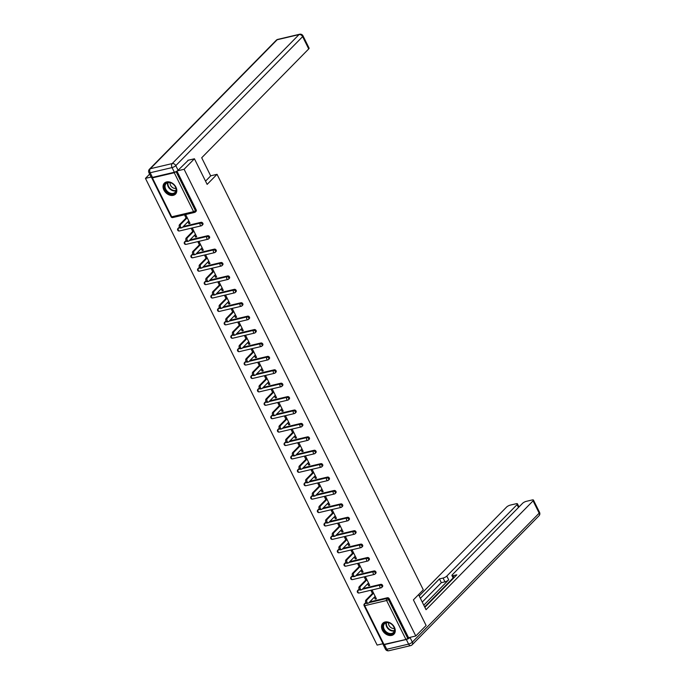 <?xml version="1.0" encoding="UTF-8"?>
<svg xmlns="http://www.w3.org/2000/svg" width="685" height="685" viewBox="0 0 685 685"><rect width="100%" height="100%" fill="white"/><g stroke="black" fill="none" stroke-linecap="round" stroke-linejoin="round"><path stroke-width="1.03" d="M163.903 190.053A7.809 5.78 -135.5 0 0 175.497 194.103A7.809 5.78 -135.5 0 0 175.959 187.21A7.809 5.78 -135.5 0 0 164.366 183.16A7.809 5.78 -135.5 0 0 163.903 190.053M382.358 630.131A7.809 5.78 -135.5 0 0 393.952 634.182A7.809 5.78 -135.5 0 0 394.414 627.289A7.809 5.78 -135.5 0 0 382.821 623.239A7.809 5.78 -135.5 0 0 382.358 630.131M149.638 174.118L145.451 178.374L377.135 645.09L383.009 643.712M187.861 160.316L194.429 158.774L207.144 184.385L217.042 174.315L210.663 175.822M217.042 174.315L423.296 589.811L413.397 599.88L426.113 625.491L415.786 635.997L408.56 637.701L389.226 598.758L388.472 599.529L407.806 638.463L408.56 637.701M407.806 638.463L405.94 639.456L383.429 644.551L364.095 605.617L364.737 605.668L384.062 644.602M194.429 158.774L184.102 169.272L415.786 635.997M145.451 178.374L151.094 177.047M151.882 177.483L152.378 177.886L174.255 172.731L176.439 171.413M177.346 170.865L184.102 169.272M372.434 593.45L371.201 590.958L372.357 590.684L376.408 598.853L375.252 599.127L376.116 598.245M374.31 597.234L375.252 599.127M176.953 171.122L196.201 209.91A1.498 1.113 44.5 0 1 196.115 211.237L195.362 212.007A1.498 1.113 44.5 0 1 194.925 212.239A1.498 0.916 76.8 0 1 194.634 212.41A1.498 1.498 0 0 0 195.362 212.007A1.498 1.113 44.5 0 0 195.448 210.68L196.201 209.91M365.559 602.894L364.805 603.665A1.498 1.113 44.5 0 0 364.369 603.896L365.122 603.134A1.498 1.113 44.5 0 1 365.559 602.894L365.953 602.8M369.712 601.918L387.427 597.748A1.498 1.113 44.5 0 1 389.226 598.758M179.187 227.454L178.434 228.225A1.498 1.113 44.5 0 0 177.997 228.456L178.759 227.694A1.498 1.113 44.5 0 1 179.187 227.454L179.581 227.36M183.34 226.478L201.056 222.308A1.498 1.113 44.5 0 1 202.769 224.646L202.015 225.416A1.498 1.113 44.5 0 1 201.587 225.648A1.498 0.916 76.8 0 1 201.287 225.819A1.498 1.498 0 0 0 202.015 225.416A1.498 1.113 44.5 0 0 202.109 224.089A1.498 1.113 -135.5 0 0 200.303 223.07L201.056 222.308M185.84 240.863L185.087 241.634A1.498 1.113 44.5 0 0 184.659 241.865L185.412 241.103A1.498 1.113 44.5 0 1 185.84 240.863L186.243 240.769M189.993 239.887L207.718 235.717A1.498 1.113 44.5 0 1 209.43 238.055L208.668 238.825A1.498 1.113 44.5 0 1 208.24 239.056A1.498 0.916 76.8 0 1 207.949 239.228A1.498 1.498 0 0 0 208.668 238.825A1.498 1.113 44.5 0 0 208.762 237.498A1.498 1.113 -135.5 0 0 206.964 236.479L207.718 235.717M192.502 254.272L191.74 255.043A1.498 1.113 44.5 0 0 191.312 255.274L192.065 254.512A1.498 1.113 44.5 0 1 192.502 254.272L192.896 254.178M196.646 253.296L214.371 249.126A1.498 1.113 44.5 0 1 216.083 251.463L215.33 252.234A1.498 1.113 44.5 0 1 214.902 252.465A1.498 0.916 76.8 0 1 214.602 252.637A1.498 1.498 0 0 0 215.33 252.234A1.498 1.113 44.5 0 0 215.415 250.907A1.498 1.113 -135.5 0 0 213.617 249.888L214.371 249.126M199.155 267.681L198.402 268.443A1.498 1.113 44.5 0 0 197.965 268.683L198.727 267.921A1.498 1.113 44.5 0 1 199.155 267.681L199.549 267.587M203.308 266.705L221.032 262.526A1.498 1.113 44.5 0 1 222.736 264.872L221.983 265.643A1.498 1.113 44.5 0 1 221.555 265.874A1.498 0.916 76.8 0 1 221.255 266.045A1.498 1.498 0 0 0 221.983 265.643A1.498 1.113 44.5 0 0 222.077 264.316A1.498 1.113 -135.5 0 0 220.27 263.297L221.032 262.526M205.808 281.09L205.055 281.852A1.498 1.113 44.5 0 0 204.627 282.092L205.38 281.321A1.498 1.113 44.5 0 1 205.808 281.09L206.211 280.996M209.961 280.114L227.685 275.935A1.498 1.113 44.5 0 1 229.398 278.281L228.644 279.052A1.498 1.113 44.5 0 1 228.208 279.283A1.498 0.916 76.8 0 1 227.917 279.454A1.498 1.498 0 0 0 228.644 279.052A1.498 1.113 44.5 0 0 228.73 277.725A1.498 1.113 -135.5 0 0 226.932 276.706L227.685 275.935M212.47 294.499L211.708 295.261A1.498 1.113 44.5 0 0 211.28 295.5L212.033 294.73A1.498 1.113 44.5 0 1 212.47 294.499L212.864 294.404M216.614 293.522L234.338 289.344A1.498 1.113 44.5 0 1 236.051 291.69L235.297 292.461A1.498 1.113 44.5 0 1 234.869 292.692A1.498 0.916 76.8 0 1 234.57 292.863A1.498 1.498 0 0 0 235.297 292.461A1.498 1.113 44.5 0 0 235.383 291.134A1.498 1.113 -135.5 0 0 233.585 290.115L234.338 289.344M219.123 307.908L218.369 308.67A1.498 1.113 44.5 0 0 217.941 308.909L218.695 308.139A1.498 1.113 44.5 0 1 219.123 307.908L219.517 307.813M223.276 306.931L241 302.753A1.498 1.113 44.5 0 1 242.704 305.099L241.951 305.861A1.498 1.113 44.5 0 1 241.522 306.101A1.498 0.916 76.8 0 1 241.223 306.272A1.498 1.498 0 0 0 241.951 305.861A1.498 1.113 44.5 0 0 242.045 304.542A1.498 1.113 -135.5 0 0 240.238 303.524L241 302.753M225.776 321.316L225.023 322.078A1.498 1.113 44.5 0 0 224.594 322.318L225.348 321.548A1.498 1.113 44.5 0 1 225.776 321.316L226.178 321.222M229.929 320.34L247.653 316.162A1.498 1.113 44.5 0 1 249.366 318.508L248.612 319.27A1.498 1.113 44.5 0 1 248.175 319.51A1.498 0.916 76.8 0 1 247.884 319.681A1.498 1.498 0 0 0 248.612 319.27A1.498 1.113 44.5 0 0 248.698 317.951A1.498 1.113 -135.5 0 0 246.9 316.932L247.653 316.162M232.438 334.725L231.684 335.487A1.498 1.113 44.5 0 0 231.247 335.727L232.001 334.956A1.498 1.113 44.5 0 1 232.438 334.725L232.832 334.631M236.59 333.749L254.306 329.571A1.498 1.113 44.5 0 1 256.019 331.917L255.265 332.679A1.498 1.113 44.5 0 1 254.837 332.919A1.498 0.916 76.8 0 1 254.537 333.09A1.498 1.498 0 0 0 255.265 332.679A1.498 1.113 44.5 0 0 255.351 331.36A1.498 1.113 -135.5 0 0 253.553 330.341L254.306 329.571M239.091 348.134L238.337 348.896A1.498 1.113 44.5 0 0 237.909 349.136L238.663 348.365A1.498 1.113 44.5 0 1 239.091 348.134L239.485 348.04M243.243 347.149L260.968 342.979A1.498 1.113 44.5 0 1 262.672 345.326L261.918 346.088A1.498 1.113 44.5 0 1 261.49 346.327A1.498 0.916 76.8 0 1 261.19 346.499A1.498 1.498 0 0 0 261.918 346.088A1.498 1.113 44.5 0 0 262.012 344.769A1.498 1.113 -135.5 0 0 260.214 343.75L260.968 342.979M245.744 361.543L244.99 362.305A1.498 1.113 44.5 0 0 244.562 362.545L245.316 361.774A1.498 1.113 44.5 0 1 245.744 361.543L246.146 361.449M249.897 360.558L267.621 356.388A1.498 1.113 44.5 0 1 269.333 358.734L268.58 359.497A1.498 1.113 44.5 0 1 268.143 359.736A1.498 0.916 76.8 0 1 267.852 359.908A1.498 1.498 0 0 0 268.58 359.497A1.498 1.113 44.5 0 0 268.666 358.178A1.498 1.113 -135.5 0 0 266.867 357.159L267.621 356.388M252.405 374.952L251.652 375.714A1.498 1.113 44.5 0 0 251.215 375.954L251.969 375.183A1.498 1.113 44.5 0 1 252.405 374.952L252.799 374.858M256.558 373.967L274.274 369.797A1.498 1.113 44.5 0 1 275.986 372.143L275.233 372.905A1.498 1.113 44.5 0 1 274.805 373.145A1.498 0.916 76.8 0 1 274.505 373.316A1.498 1.498 0 0 0 275.233 372.905A1.498 1.113 44.5 0 0 275.319 371.578A1.498 1.113 -135.5 0 0 273.52 370.568L274.274 369.797M259.058 388.361L258.305 389.123A1.498 1.113 44.5 0 0 257.877 389.363L258.63 388.592A1.498 1.113 44.5 0 1 259.058 388.361L259.452 388.267M263.211 387.376L280.936 383.206A1.498 1.113 44.5 0 1 282.64 385.552L281.886 386.314A1.498 1.113 44.5 0 1 281.458 386.554A1.498 0.916 76.8 0 1 281.158 386.725A1.498 1.498 0 0 0 281.886 386.314A1.498 1.113 44.5 0 0 281.98 384.987A1.498 1.113 -135.5 0 0 280.182 383.977L280.936 383.206M265.712 401.77L264.958 402.532A1.498 1.113 44.5 0 0 264.53 402.771L265.283 402.001A1.498 1.113 44.5 0 1 265.712 401.77L266.114 401.675M269.864 400.785L287.589 396.615A1.498 1.113 44.5 0 1 289.301 398.961L288.548 399.723A1.498 1.113 44.5 0 1 288.111 399.963A1.498 0.916 76.8 0 1 287.82 400.134A1.498 1.498 0 0 0 288.548 399.723A1.498 1.113 44.5 0 0 288.633 398.396A1.498 1.113 -135.5 0 0 286.835 397.386L287.589 396.615M272.373 415.17L271.62 415.941A1.498 1.113 44.5 0 0 271.183 416.18L271.936 415.41A1.498 1.113 44.5 0 1 272.373 415.17L272.767 415.084M276.526 414.194L294.242 410.024A1.498 1.113 44.5 0 1 295.954 412.37L295.201 413.132A1.498 1.113 44.5 0 1 294.773 413.372A1.498 0.916 76.8 0 1 294.473 413.543A1.498 1.498 0 0 0 295.201 413.132A1.498 1.113 44.5 0 0 295.286 411.805A1.498 1.113 -135.5 0 0 293.488 410.794L294.242 410.024M279.026 428.579L278.273 429.349A1.498 1.113 44.5 0 0 277.845 429.589L278.598 428.819A1.498 1.113 44.5 0 1 279.026 428.579L279.42 428.493M283.179 427.603L300.903 423.433A1.498 1.113 44.5 0 1 302.616 425.779L301.854 426.541A1.498 1.113 44.5 0 1 301.426 426.781A1.498 0.916 76.8 0 1 301.135 426.952A1.498 1.498 0 0 0 301.854 426.541A1.498 1.113 44.5 0 0 301.948 425.214A1.498 1.113 -135.5 0 0 300.15 424.203L300.903 423.433M285.679 441.988L284.926 442.758A1.498 1.113 44.5 0 0 284.498 442.998L285.251 442.227A1.498 1.113 44.5 0 1 285.679 441.988L286.082 441.894M289.832 441.012L307.556 436.842A1.498 1.113 44.5 0 1 309.269 439.188L308.515 439.95A1.498 1.113 44.5 0 1 308.079 440.19A1.498 0.916 76.8 0 1 307.788 440.361A1.498 1.498 0 0 0 308.515 439.95A1.498 1.113 44.5 0 0 308.601 438.623A1.498 1.113 -135.5 0 0 306.803 437.612L307.556 436.842M292.341 455.397L291.587 456.167A1.498 1.113 44.5 0 0 291.151 456.407L291.913 455.636A1.498 1.113 44.5 0 1 292.341 455.397L292.735 455.302M296.494 454.42L314.209 450.25A1.498 1.113 44.5 0 1 315.922 452.588L315.168 453.359A1.498 1.113 44.5 0 1 314.74 453.598A1.498 0.916 76.8 0 1 314.441 453.77A1.498 1.498 0 0 0 315.168 453.359A1.498 1.113 44.5 0 0 315.254 452.031A1.498 1.113 -135.5 0 0 313.456 451.021L314.209 450.25M298.994 468.805L298.24 469.576A1.498 1.113 44.5 0 0 297.812 469.816L298.566 469.045A1.498 1.113 44.5 0 1 298.994 468.805L299.388 468.711M303.147 467.829L320.871 463.659A1.498 1.113 44.5 0 1 322.584 465.997L321.822 466.768A1.498 1.113 44.5 0 1 321.393 467.007A1.498 0.916 76.8 0 1 321.102 467.179A1.498 1.498 0 0 0 321.822 466.768A1.498 1.113 44.5 0 0 321.916 465.44A1.498 1.113 -135.5 0 0 320.118 464.43L320.871 463.659M305.647 482.214L304.893 482.985A1.498 1.113 44.5 0 0 304.465 483.225L305.219 482.454A1.498 1.113 44.5 0 1 305.647 482.214L306.049 482.12M309.8 481.238L327.524 477.068A1.498 1.113 44.5 0 1 329.237 479.406L328.483 480.176A1.498 1.113 44.5 0 1 328.055 480.416A1.498 0.916 76.8 0 1 327.755 480.587A1.498 1.498 0 0 0 328.483 480.176A1.498 1.113 44.5 0 0 328.569 478.849A1.498 1.113 -135.5 0 0 326.771 477.83L327.524 477.068M312.309 495.623L311.555 496.394A1.498 1.113 44.5 0 0 311.118 496.625L311.88 495.863A1.498 1.113 44.5 0 1 312.309 495.623L312.702 495.529M316.461 494.647L334.177 490.477A1.498 1.113 44.5 0 1 335.89 492.815L335.136 493.585A1.498 1.113 44.5 0 1 334.708 493.825A1.498 0.916 76.8 0 1 334.408 493.996A1.498 1.498 0 0 0 335.136 493.585A1.498 1.113 44.5 0 0 335.23 492.258A1.498 1.113 -135.5 0 0 333.424 491.239L334.177 490.477M318.962 509.032L318.208 509.803A1.498 1.113 44.5 0 0 317.78 510.034L318.534 509.272A1.498 1.113 44.5 0 1 318.962 509.032L319.364 508.938M323.115 508.056L340.839 503.886A1.498 1.113 44.5 0 1 342.551 506.224L341.798 506.994A1.498 1.113 44.5 0 1 341.361 507.234A1.498 0.916 76.8 0 1 341.07 507.405A1.498 1.498 0 0 0 341.798 506.994A1.498 1.113 44.5 0 0 341.883 505.667A1.498 1.113 -135.5 0 0 340.085 504.648L340.839 503.886M325.623 522.441L324.861 523.212A1.498 1.113 44.5 0 0 324.433 523.443L325.187 522.681A1.498 1.113 44.5 0 1 325.623 522.441L326.017 522.347M329.768 521.465L347.492 517.295A1.498 1.113 44.5 0 1 349.204 519.632L348.451 520.403A1.498 1.113 44.5 0 1 348.023 520.643A1.498 0.916 76.8 0 1 347.723 520.814A1.498 1.498 0 0 0 348.451 520.403A1.498 1.113 44.5 0 0 348.537 519.076A1.498 1.113 -135.5 0 0 346.738 518.057L347.492 517.295M332.276 535.85L331.523 536.62A1.498 1.113 44.5 0 0 331.095 536.852L331.848 536.09A1.498 1.113 44.5 0 1 332.276 535.85L332.67 535.756M336.429 534.874L354.154 530.704A1.498 1.113 44.5 0 1 355.858 533.041L355.104 533.812A1.498 1.113 44.5 0 1 354.676 534.043A1.498 0.916 76.8 0 1 354.376 534.223A1.498 1.498 0 0 0 355.104 533.812A1.498 1.113 44.5 0 0 355.198 532.485A1.498 1.113 -135.5 0 0 353.392 531.466L354.154 530.704M338.929 549.259L338.176 550.029A1.498 1.113 44.5 0 0 337.748 550.26L338.501 549.498A1.498 1.113 44.5 0 1 338.929 549.259L339.332 549.164M343.082 548.283L360.807 544.113A1.498 1.113 44.5 0 1 362.519 546.45L361.766 547.221A1.498 1.113 44.5 0 1 361.329 547.452A1.498 0.916 76.8 0 1 361.038 547.632A1.498 1.498 0 0 0 361.766 547.221A1.498 1.113 44.5 0 0 361.851 545.894A1.498 1.113 -135.5 0 0 360.053 544.875L360.807 544.113M345.591 562.668L344.829 563.438A1.498 1.113 44.5 0 0 344.401 563.669L345.154 562.907A1.498 1.113 44.5 0 1 345.591 562.668L345.985 562.573M349.744 561.691L367.46 557.521A1.498 1.113 44.5 0 1 369.172 559.859L368.419 560.63A1.498 1.113 44.5 0 1 367.991 560.861A1.498 0.916 76.8 0 1 367.691 561.041A1.498 1.498 0 0 0 368.419 560.63A1.498 1.113 44.5 0 0 368.504 559.303A1.498 1.113 -135.5 0 0 366.706 558.284L367.46 557.521M352.244 576.076L351.491 576.847A1.498 1.113 44.5 0 0 351.062 577.078L351.816 576.316A1.498 1.113 44.5 0 1 352.244 576.076L352.638 575.982M356.397 575.1L374.121 570.93A1.498 1.113 44.5 0 1 375.825 573.268L375.072 574.039A1.498 1.113 44.5 0 1 374.644 574.27A1.498 0.916 76.8 0 1 374.344 574.441A1.498 1.498 0 0 0 375.072 574.039A1.498 1.113 44.5 0 0 375.166 572.711A1.498 1.113 -135.5 0 0 373.359 571.692L374.121 570.93M358.897 589.485L358.144 590.256A1.498 1.113 44.5 0 0 357.716 590.487L358.469 589.725A1.498 1.113 44.5 0 1 358.897 589.485L359.3 589.391M363.05 588.509L380.774 584.339A1.498 1.113 44.5 0 1 382.487 586.677L381.733 587.447A1.498 1.113 44.5 0 1 381.297 587.679A1.498 0.916 76.8 0 1 381.006 587.85A1.498 1.498 0 0 0 381.733 587.447A1.498 1.113 44.5 0 0 381.819 586.12A1.498 1.113 -135.5 0 0 380.021 585.101L380.774 584.339M367.657 583.826L368.599 585.718L369.754 585.444L365.704 577.275L364.54 577.549L365.781 580.041M361.004 570.417L361.937 572.309L363.101 572.035L359.043 563.866L357.887 564.14L359.12 566.632M354.342 557.008L355.284 558.9L356.44 558.626L352.39 550.457L351.234 550.731L352.467 553.223M347.689 543.599L348.631 545.491L349.787 545.217L345.737 537.049L344.572 537.323L345.814 539.814M341.036 530.19L341.969 532.082L343.134 531.808L339.075 523.64L337.919 523.914L339.152 526.405M334.374 516.781L335.316 518.673L336.472 518.399L332.422 510.231L331.266 510.505L332.499 512.996M327.721 503.372L328.663 505.265L329.819 504.991L325.769 496.822L324.604 497.096L325.846 499.588M321.068 489.963L322.001 491.856L323.166 491.582L319.107 483.413L317.951 483.687L319.184 486.179M314.406 476.554L315.348 478.447L316.504 478.173L312.454 470.004L311.29 470.278L312.531 472.77M307.753 463.146L308.695 465.038L309.851 464.764L305.801 456.595L304.637 456.869L305.878 459.361M301.1 449.737L302.034 451.629L303.198 451.355L299.139 443.195L297.984 443.46L299.217 445.952M294.439 436.328L295.381 438.22L296.536 437.946L292.486 429.786L291.322 430.052L292.563 432.552M287.786 422.919L288.719 424.811L289.883 424.537L285.825 416.377L284.669 416.643L285.91 419.143M281.133 409.51L282.066 411.402L283.23 411.128L279.172 402.968L278.016 403.234L279.249 405.734M274.471 396.101L275.413 397.994L276.569 397.72L272.519 389.559L271.354 389.833L272.596 392.325M267.818 382.692L268.751 384.585L269.916 384.311L265.857 376.151L264.701 376.425L265.943 378.916M261.156 369.283L262.098 371.176L263.254 370.902L259.204 362.742L258.048 363.016L259.281 365.507M254.503 355.875L255.445 357.767L256.601 357.493L252.551 349.333L251.386 349.607L252.628 352.099M247.85 342.474L248.783 344.358L249.948 344.084L245.889 335.924L244.733 336.198L245.966 338.69M241.189 329.065L242.13 330.949L243.286 330.675L239.236 322.515L238.08 322.789L239.313 325.281M234.535 315.657L235.477 317.54L236.633 317.266L232.583 309.106L231.419 309.38L232.66 311.872M227.882 302.248L228.816 304.131L229.98 303.866L225.922 295.697L224.766 295.971L225.999 298.463M221.221 288.839L222.163 290.723L223.319 290.457L219.268 282.288L218.113 282.562L219.346 285.054M214.568 275.43L215.51 277.314L216.665 277.048L212.615 268.88L211.451 269.154L212.692 271.645M207.915 262.021L208.848 263.913L210.012 263.639L205.954 255.471L204.798 255.745L206.031 258.236M201.253 248.612L202.195 250.504L203.351 250.231L199.301 242.062L198.145 242.336L199.378 244.828M194.6 235.203L195.542 237.096L196.698 236.822L192.648 228.653L191.483 228.927L192.725 231.419M187.947 221.794L188.88 223.687L190.045 223.413L185.986 215.244L184.83 215.518L186.063 218.01M368.599 585.718L369.455 584.836M361.937 572.309L362.802 571.427M355.284 558.9L356.14 558.027M348.631 545.491L349.487 544.618M341.969 532.082L342.834 531.209M335.316 518.673L336.172 517.8M328.663 505.265L329.519 504.391M322.001 491.856L322.866 490.982M315.348 478.447L316.205 477.573M308.695 465.038L309.551 464.165M302.034 451.629L302.898 450.756M295.381 438.22L296.237 437.347M288.719 424.811L289.584 423.938M282.066 411.402L282.931 410.529M275.413 397.994L276.269 397.12M268.751 384.585L269.616 383.711M262.098 371.176L262.963 370.302M255.445 357.767L256.301 356.894M248.783 344.358L249.648 343.485M242.13 330.949L242.995 330.076M235.477 317.54L236.334 316.667M228.816 304.131L229.68 303.258M222.163 290.723L223.019 289.849M215.51 277.314L216.366 276.44M208.848 263.913L209.713 263.031M202.195 250.504L203.051 249.623M195.542 237.096L196.398 236.214M188.88 223.687L189.745 222.805M368.282 603.211L367.117 603.485A1.849 1.13 -103.2 0 1 365.696 602.261A1.849 1.13 -103.2 0 1 365.901 600.094L367.066 599.82A1.849 1.13 76.8 0 0 366.852 601.995A1.849 1.13 76.8 0 0 368.282 603.211A1.849 1.13 76.8 0 0 368.641 602.997L375.175 596.361M367.066 599.82L373.599 593.176M365.901 600.094L373.299 592.576M361.62 589.802L360.464 590.076A1.849 1.13 -103.2 0 1 359.034 588.852A1.849 1.13 -103.2 0 1 359.248 586.685L360.413 586.411A1.849 1.13 76.8 0 0 360.199 588.586A1.849 1.13 76.8 0 0 361.62 589.802A1.849 1.13 76.8 0 0 361.988 589.588L368.521 582.952M360.413 586.411L366.937 579.767M359.248 586.685L366.638 579.167M354.967 576.393L353.811 576.667A1.849 1.13 -103.2 0 1 352.381 575.443A1.849 1.13 -103.2 0 1 352.595 573.276L353.751 573.003A1.849 1.13 76.8 0 0 353.537 575.177A1.849 1.13 76.8 0 0 354.967 576.393A1.849 1.13 76.8 0 0 355.335 576.179L361.86 569.543M353.751 573.003L360.284 566.358M352.595 573.276L359.985 565.759M348.314 562.984L347.149 563.258A1.849 1.13 -103.2 0 1 345.728 562.042A1.849 1.13 -103.2 0 1 345.934 559.868L347.098 559.594A1.849 1.13 76.8 0 0 346.884 561.769A1.849 1.13 76.8 0 0 348.314 562.984A1.849 1.13 76.8 0 0 348.674 562.77L355.207 556.134M347.098 559.594L353.631 552.949M345.934 559.868L353.332 552.35M341.652 549.576L340.496 549.849A1.849 1.13 -103.2 0 1 339.066 548.634A1.849 1.13 -103.2 0 1 339.281 546.459L340.436 546.185A1.849 1.13 76.8 0 0 340.231 548.36A1.849 1.13 76.8 0 0 341.652 549.576A1.849 1.13 76.8 0 0 342.02 549.361L348.554 542.726M340.436 546.185L346.97 539.54M339.281 546.459L346.67 538.941M334.999 536.167L333.835 536.441A1.849 1.13 -103.2 0 1 332.413 535.225A1.849 1.13 -103.2 0 1 332.627 533.05L333.783 532.776A1.849 1.13 76.8 0 0 333.569 534.951A1.849 1.13 76.8 0 0 334.999 536.167A1.849 1.13 76.8 0 0 335.359 535.953L341.892 529.317M333.783 532.776L340.317 526.131M332.627 533.05L340.017 525.532M385.681 632.289A6.756 5 44.5 0 1 383.66 623.915A6.756 5 44.5 0 1 391.846 624.36A6.756 5 44.5 0 1 393.866 632.735A6.756 5 44.5 0 1 385.681 632.289M391.846 624.412A6.259 4.632 -135.5 0 0 384.542 623.701A6.259 4.632 -135.5 0 0 386.152 631.758A6.259 4.632 -135.5 0 0 393.455 632.469A6.259 4.632 -135.5 0 0 391.846 624.412M388.592 622.725A4.452 3.297 -135.5 0 0 390.416 627.195A4.452 3.297 -135.5 0 0 394.363 628.402M383.326 622.793A7.758 5.745 -135.5 0 0 383.232 622.888A7.758 5.745 -135.5 0 0 385.227 632.88A7.758 5.745 -135.5 0 0 394.295 633.762A7.758 5.745 -135.5 0 0 394.38 633.668L394.295 633.762M167.226 192.211A6.756 5 44.5 0 1 165.205 183.837A6.756 5 44.5 0 1 173.382 184.282A6.756 5 44.5 0 1 175.411 192.656A6.756 5 44.5 0 1 167.226 192.211M173.391 184.342A6.259 4.632 -135.5 0 0 166.087 183.623A6.259 4.632 -135.5 0 0 167.697 191.68A6.259 4.632 -135.5 0 0 175 192.399A6.259 4.632 -135.5 0 0 173.391 184.342M170.137 182.655A4.452 3.297 -135.5 0 0 171.952 187.125A4.452 3.297 -135.5 0 0 175.908 188.332M164.777 182.809L164.854 182.724A7.758 5.745 -135.5 0 0 164.777 182.809A7.758 5.745 -135.5 0 0 166.772 192.802A7.758 5.745 -135.5 0 0 175.84 193.684A7.758 5.745 -135.5 0 0 175.925 193.598L175.84 193.684M418.561 594.631L426.036 609.701L533.076 500.855A3.005 0.856 -26.4 0 0 533.444 500.067A3.005 0.856 -26.4 0 0 532.168 499.964L526.294 501.343A3.005 0.856 -26.4 0 0 522.561 503.329L452.305 574.775A3.005 0.856 -26.4 0 0 451.937 575.563A3.005 0.856 -26.4 0 0 453.213 575.665L454.146 577.558M424.863 607.33L456.844 574.809L453.213 575.665M406.299 639.473L384.422 644.628L386.734 649.269L408.602 644.114L406.299 639.473A3.005 0.856 -26.4 0 0 410.032 637.487L410.212 637.307M518.485 507.474L517.072 504.622A3.005 0.856 -26.4 0 0 517.44 503.835A3.005 0.856 -26.4 0 0 516.165 503.732L510.291 505.11A3.005 0.856 -26.4 0 0 506.558 507.097L419.203 595.933M443.084 578.054A3.005 0.856 -26.4 0 0 446.817 576.068L448.692 579.852A3.005 0.856 153.6 0 1 444.959 581.83L443.084 578.054L439.453 578.911L420.384 598.305M517.072 504.622L446.817 576.068M383.215 644.123A3.005 0.856 -26.4 0 0 383.155 644.525A3.005 0.856 -26.4 0 0 384.422 644.628M448.692 579.852L423.792 605.172M453.119 577.943L424.649 606.893M444.959 581.83L441.328 582.687L422.26 602.081M441.328 582.687L439.453 578.911M205.534 181.148L210.697 175.899L201.698 157.764L308.729 48.918L302.624 36.63L175.788 165.616L178.091 170.257L188.358 160.204M152.49 177.389L174.358 172.235L172.055 167.594L150.186 172.748L152.49 177.389A3.005 0.856 153.6 0 1 151.214 177.287L148.91 172.646A3.005 0.856 -26.4 0 0 150.186 172.748A3.005 1.824 76.8 0 1 150.315 168.733L172.192 163.578L299.028 34.592L277.151 39.747L150.315 168.733A3.005 2.226 -135.5 0 0 149.458 169.204A3.005 3.005 0 0 0 148.91 172.646M277.75 39.396A3.005 3.005 0 0 0 276.295 40.218A3.005 2.226 -135.5 0 1 277.151 39.747A3.005 1.824 -103.2 0 1 277.75 39.396L299.619 34.25A3.005 1.824 76.8 0 0 299.028 34.592A3.005 2.226 -135.5 0 1 302.624 36.63A3.005 0.856 -26.4 0 0 303.001 35.834L309.098 48.13A3.005 0.856 153.6 0 1 308.729 48.918M178.091 170.257A3.005 0.856 153.6 0 1 174.358 172.235M328.346 522.758L327.182 523.032A1.849 1.13 -103.2 0 1 325.76 521.816A1.849 1.13 -103.2 0 1 325.966 519.641L327.13 519.367A1.849 1.13 76.8 0 0 326.916 521.542A1.849 1.13 76.8 0 0 328.346 522.758A1.849 1.13 76.8 0 0 328.706 522.544L335.239 515.908M327.13 519.367L333.655 512.722M325.966 519.641L333.364 512.123M321.685 509.349L320.529 509.623A1.849 1.13 -103.2 0 1 319.099 508.407A1.849 1.13 -103.2 0 1 319.313 506.232L320.469 505.958A1.849 1.13 76.8 0 0 320.263 508.133A1.849 1.13 76.8 0 0 321.685 509.349A1.849 1.13 76.8 0 0 322.053 509.135L328.577 502.499M320.469 505.958L327.002 499.314M319.313 506.232L326.702 498.714M315.031 495.94L313.867 496.214A1.849 1.13 -103.2 0 1 312.446 494.998A1.849 1.13 -103.2 0 1 312.66 492.823L313.816 492.549A1.849 1.13 76.8 0 0 313.602 494.724A1.849 1.13 76.8 0 0 315.031 495.94A1.849 1.13 76.8 0 0 315.391 495.735L321.924 489.09M313.816 492.549L320.349 485.913M312.66 492.823L320.049 485.305M308.37 482.531L307.214 482.805A1.849 1.13 -103.2 0 1 305.793 481.589A1.849 1.13 -103.2 0 1 305.998 479.414L307.163 479.14A1.849 1.13 76.8 0 0 306.949 481.315A1.849 1.13 76.8 0 0 308.37 482.531A1.849 1.13 76.8 0 0 308.738 482.326L315.271 475.681M307.163 479.14L313.687 472.504M305.998 479.414L313.387 471.897M301.717 469.122L300.561 469.396A1.849 1.13 -103.2 0 1 299.131 468.18A1.849 1.13 -103.2 0 1 299.345 466.005L300.501 465.731A1.849 1.13 76.8 0 0 300.295 467.906A1.849 1.13 76.8 0 0 301.717 469.122A1.849 1.13 76.8 0 0 302.085 468.917L308.61 462.272M300.501 465.731L307.034 459.096M299.345 466.005L306.734 458.488M295.064 455.713L293.899 455.987A1.849 1.13 -103.2 0 1 292.478 454.772A1.849 1.13 -103.2 0 1 292.692 452.597L293.848 452.323A1.849 1.13 76.8 0 0 293.634 454.497A1.849 1.13 76.8 0 0 295.064 455.713A1.849 1.13 76.8 0 0 295.423 455.508L301.957 448.863M293.848 452.323L300.381 445.687M292.692 452.597L300.081 445.079M288.402 442.304L287.246 442.578A1.849 1.13 -103.2 0 1 285.816 441.363A1.849 1.13 -103.2 0 1 286.03 439.188L287.195 438.914A1.849 1.13 76.8 0 0 286.981 441.089A1.849 1.13 76.8 0 0 288.402 442.304A1.849 1.13 76.8 0 0 288.77 442.099L295.303 435.454M287.195 438.914L293.719 432.278M286.03 439.188L293.42 431.67M281.749 428.896L280.593 429.17A1.849 1.13 -103.2 0 1 279.163 427.954A1.849 1.13 -103.2 0 1 279.377 425.779L280.533 425.505A1.849 1.13 76.8 0 0 280.328 427.68A1.849 1.13 76.8 0 0 281.749 428.896A1.849 1.13 76.8 0 0 282.117 428.69L288.642 422.046M280.533 425.505L287.066 418.869M279.377 425.779L286.767 418.261M275.096 415.495L273.931 415.761A1.849 1.13 -103.2 0 1 272.51 414.545A1.849 1.13 -103.2 0 1 272.724 412.37L273.88 412.096A1.849 1.13 76.8 0 0 273.666 414.271A1.849 1.13 76.8 0 0 275.096 415.495A1.849 1.13 76.8 0 0 275.456 415.281L281.989 408.637M273.88 412.096L280.413 405.46M272.724 412.37L280.114 404.852M268.434 402.086L267.278 402.352A1.849 1.13 -103.2 0 1 265.849 401.136A1.849 1.13 -103.2 0 1 266.063 398.961L267.227 398.687A1.849 1.13 76.8 0 0 267.013 400.862A1.849 1.13 76.8 0 0 268.434 402.086A1.849 1.13 76.8 0 0 268.803 401.872L275.336 395.228M267.227 398.687L273.752 392.051M266.063 398.961L273.452 391.443M261.781 388.678L260.625 388.943A1.849 1.13 -103.2 0 1 259.195 387.727A1.849 1.13 -103.2 0 1 259.409 385.552L260.565 385.278A1.849 1.13 76.8 0 0 260.351 387.453A1.849 1.13 76.8 0 0 261.781 388.678A1.849 1.13 76.8 0 0 262.149 388.464L268.674 381.819M260.565 385.278L267.099 378.642M259.409 385.552L266.799 378.034M255.128 375.269L253.964 375.543A1.849 1.13 -103.2 0 1 252.542 374.318A1.849 1.13 -103.2 0 1 252.756 372.143L253.912 371.869A1.849 1.13 76.8 0 0 253.698 374.044A1.849 1.13 76.8 0 0 255.128 375.269A1.849 1.13 76.8 0 0 255.488 375.055L262.021 368.41M253.912 371.869L260.446 365.233M252.756 372.143L260.146 364.634M248.467 361.86L247.311 362.134A1.849 1.13 -103.2 0 1 245.881 360.909A1.849 1.13 -103.2 0 1 246.095 358.734L247.259 358.46A1.849 1.13 76.8 0 0 247.045 360.635A1.849 1.13 76.8 0 0 248.467 361.86A1.849 1.13 76.8 0 0 248.835 361.646L255.368 355.001M247.259 358.46L253.784 351.825M246.095 358.734L253.484 351.225M241.814 348.451L240.658 348.725A1.849 1.13 -103.2 0 1 239.228 347.5A1.849 1.13 -103.2 0 1 239.442 345.326L240.598 345.052A1.849 1.13 76.8 0 0 240.384 347.226A1.849 1.13 76.8 0 0 241.814 348.451A1.849 1.13 76.8 0 0 242.182 348.237L248.706 341.592M240.598 345.052L247.131 338.416M239.442 345.326L246.831 337.816M235.16 335.042L233.996 335.316A1.849 1.13 -103.2 0 1 232.575 334.092A1.849 1.13 -103.2 0 1 232.78 331.917L233.945 331.651A1.849 1.13 76.8 0 0 233.731 333.818A1.849 1.13 76.8 0 0 235.16 335.042A1.849 1.13 76.8 0 0 235.52 334.828L242.053 328.183M233.945 331.651L240.478 325.007M232.78 331.917L240.178 324.407M228.499 321.633L227.343 321.907A1.849 1.13 -103.2 0 1 225.913 320.683A1.849 1.13 -103.2 0 1 226.127 318.508L227.292 318.242A1.849 1.13 76.8 0 0 227.077 320.409A1.849 1.13 76.8 0 0 228.499 321.633A1.849 1.13 76.8 0 0 228.867 321.419L235.4 314.775M227.292 318.242L233.816 311.598M226.127 318.508L233.517 310.999M221.846 308.224L220.681 308.498A1.849 1.13 -103.2 0 1 219.26 307.274A1.849 1.13 -103.2 0 1 219.474 305.099L220.63 304.834A1.849 1.13 76.8 0 0 220.416 307A1.849 1.13 76.8 0 0 221.846 308.224A1.849 1.13 76.8 0 0 222.214 308.01L228.739 301.366M220.63 304.834L227.163 298.189M219.474 305.099L226.863 297.59M215.193 294.815L214.028 295.089A1.849 1.13 -103.2 0 1 212.607 293.865A1.849 1.13 -103.2 0 1 212.812 291.699L213.977 291.425A1.849 1.13 76.8 0 0 213.763 293.591A1.849 1.13 76.8 0 0 215.193 294.815A1.849 1.13 76.8 0 0 215.552 294.601L222.086 287.957M213.977 291.425L220.501 284.78M212.812 291.699L220.21 284.181M208.531 281.407L207.375 281.681A1.849 1.13 -103.2 0 1 205.945 280.456A1.849 1.13 -103.2 0 1 206.159 278.29L207.315 278.016A1.849 1.13 76.8 0 0 207.11 280.182A1.849 1.13 76.8 0 0 208.531 281.407A1.849 1.13 76.8 0 0 208.899 281.192L215.424 274.548M207.315 278.016L213.848 271.371M206.159 278.29L213.549 270.772M201.878 267.998L200.714 268.272A1.849 1.13 -103.2 0 1 199.292 267.047A1.849 1.13 -103.2 0 1 199.506 264.881L200.662 264.607A1.849 1.13 76.8 0 0 200.448 266.773A1.849 1.13 76.8 0 0 201.878 267.998A1.849 1.13 76.8 0 0 202.238 267.784L208.771 261.148M200.662 264.607L207.195 257.962M199.506 264.881L206.896 257.363M195.216 254.589L194.06 254.863A1.849 1.13 -103.2 0 1 192.639 253.638A1.849 1.13 -103.2 0 1 192.845 251.472L194.009 251.198A1.849 1.13 76.8 0 0 193.795 253.364A1.849 1.13 76.8 0 0 195.216 254.589A1.849 1.13 76.8 0 0 195.585 254.375L202.118 247.739M194.009 251.198L200.534 244.554M192.845 251.472L200.243 243.954M188.563 241.18L187.407 241.454A1.849 1.13 -103.2 0 1 185.977 240.23A1.849 1.13 -103.2 0 1 186.192 238.063L187.347 237.789A1.849 1.13 76.8 0 0 187.142 239.964A1.849 1.13 76.8 0 0 188.563 241.18A1.849 1.13 76.8 0 0 188.932 240.966L195.456 234.33M187.347 237.789L193.881 231.145M186.192 238.063L193.581 230.545M181.91 227.771L180.746 228.045A1.849 1.13 -103.2 0 1 179.324 226.821A1.849 1.13 -103.2 0 1 179.538 224.654L180.694 224.38A1.849 1.13 76.8 0 0 180.48 226.555A1.849 1.13 76.8 0 0 181.91 227.771A1.849 1.13 76.8 0 0 182.27 227.557L188.803 220.921M180.694 224.38L187.228 217.736M179.538 224.654L186.928 217.136M405.94 639.456L386.605 600.522L364.737 605.668A1.498 0.916 -103.2 0 1 364.805 603.665L366.389 603.288M368.95 602.68L386.674 598.51A1.498 1.113 -135.5 0 1 388.472 599.529L386.605 600.522A1.498 0.916 -103.2 0 1 386.674 598.51L387.427 597.748M152.378 177.886L171.704 216.82L193.581 211.674L174.255 172.731M176.122 171.747L195.448 210.68L193.581 211.674A1.498 0.916 76.8 0 0 194.634 212.41L172.757 217.565A1.498 0.916 76.8 0 1 171.704 216.82L171.07 216.768L151.745 177.835M359.728 589.879L358.144 590.256A1.498 0.916 -103.2 0 0 358.075 592.26A1.498 0.916 76.8 0 0 359.128 593.004L381.006 587.85A1.498 0.916 76.8 0 1 379.952 587.113A1.498 0.916 -103.2 0 1 380.021 585.101L362.296 589.271M351.062 577.078A1.498 1.498 0 0 0 352.475 579.596A1.498 0.916 76.8 0 1 351.422 578.851A1.498 0.916 -103.2 0 1 351.491 576.847L353.075 576.47M355.643 575.862L373.359 571.692A1.498 0.916 -103.2 0 0 373.299 573.705A1.498 0.916 76.8 0 0 374.344 574.441L352.475 579.596M344.401 563.669A1.498 1.498 0 0 0 345.814 566.187A1.498 0.916 76.8 0 1 344.769 565.442A1.498 0.916 -103.2 0 1 344.829 563.438L346.422 563.061M348.982 562.462L366.706 558.284A1.498 0.916 -103.2 0 0 366.638 560.296A1.498 0.916 76.8 0 0 367.691 561.041L345.814 566.187M337.748 550.26A1.498 1.498 0 0 0 339.161 552.778A1.498 0.916 76.8 0 1 338.107 552.033A1.498 0.916 -103.2 0 1 338.176 550.029L339.76 549.653M342.329 549.053L360.053 544.875A1.498 0.916 -103.2 0 0 359.985 546.887A1.498 0.916 76.8 0 0 361.038 547.632L339.161 552.778M331.095 536.852A1.498 1.498 0 0 0 332.508 539.369A1.498 0.916 76.8 0 1 331.454 538.624A1.498 0.916 -103.2 0 1 331.523 536.62L333.107 536.244M335.676 535.644L353.392 531.466A1.498 0.916 -103.2 0 0 353.332 533.478A1.498 0.916 76.8 0 0 354.376 534.223L332.508 539.369M324.433 523.443A1.498 1.498 0 0 0 325.846 525.96A1.498 0.916 76.8 0 1 324.801 525.215A1.498 0.916 -103.2 0 1 324.861 523.212L326.454 522.835M329.014 522.235L346.738 518.057A1.498 0.916 -103.2 0 0 346.67 520.069A1.498 0.916 76.8 0 0 347.723 520.814L325.846 525.96M317.78 510.034A1.498 1.498 0 0 0 319.193 512.551A1.498 0.916 76.8 0 1 318.14 511.806A1.498 0.916 -103.2 0 1 318.208 509.803L319.792 509.426M322.361 508.827L340.085 504.648A1.498 0.916 -103.2 0 0 340.017 506.66A1.498 0.916 76.8 0 0 341.07 507.405L319.193 512.551M311.118 496.625A1.498 1.498 0 0 0 312.54 499.142A1.498 0.916 76.8 0 1 311.487 498.397A1.498 0.916 -103.2 0 1 311.555 496.394L313.139 496.017M315.708 495.418L333.424 491.239A1.498 0.916 -103.2 0 0 333.364 493.251A1.498 0.916 76.8 0 0 334.408 493.996L312.54 499.142M304.465 483.225A1.498 1.498 0 0 0 305.878 485.733A1.498 0.916 76.8 0 1 304.834 484.989A1.498 0.916 -103.2 0 1 304.893 482.985L306.486 482.608M309.046 482.009L326.771 477.83A1.498 0.916 -103.2 0 0 326.702 479.842A1.498 0.916 76.8 0 0 327.755 480.587L305.878 485.733M297.812 469.816A1.498 1.498 0 0 0 299.225 472.325A1.498 0.916 76.8 0 1 298.172 471.588A1.498 0.916 -103.2 0 1 298.24 469.576L299.825 469.199M302.393 468.6L320.118 464.43A1.498 0.916 -103.2 0 0 320.049 466.434A1.498 0.916 76.8 0 0 321.102 467.179L299.225 472.325M291.151 456.407A1.498 1.498 0 0 0 292.572 458.916A1.498 0.916 76.8 0 1 291.519 458.179A1.498 0.916 -103.2 0 1 291.587 456.167L293.171 455.79M295.74 455.191L313.456 451.021A1.498 0.916 -103.2 0 0 313.387 453.025A1.498 0.916 76.8 0 0 314.441 453.77L292.572 458.916M284.498 442.998A1.498 1.498 0 0 0 285.91 445.507A1.498 0.916 76.8 0 1 284.857 444.771A1.498 0.916 -103.2 0 1 284.926 442.758L286.518 442.382M289.079 441.782L306.803 437.612A1.498 0.916 -103.2 0 0 306.734 439.616A1.498 0.916 76.8 0 0 307.788 440.361L285.91 445.507M277.845 429.589A1.498 1.498 0 0 0 279.257 432.098A1.498 0.916 76.8 0 1 278.204 431.362A1.498 0.916 -103.2 0 1 278.273 429.349L279.857 428.973M282.425 428.373L300.15 424.203A1.498 0.916 -103.2 0 0 300.081 426.207A1.498 0.916 76.8 0 0 301.135 426.952L279.257 432.098M271.183 416.18A1.498 1.498 0 0 0 272.604 418.689A1.498 0.916 76.8 0 1 271.551 417.953A1.498 0.916 -103.2 0 1 271.62 415.941L273.204 415.564M275.772 414.964L293.488 410.794A1.498 0.916 -103.2 0 0 293.42 412.798A1.498 0.916 76.8 0 0 294.473 413.543L272.604 418.689M264.53 402.771A1.498 1.498 0 0 0 265.943 405.28A1.498 0.916 76.8 0 1 264.889 404.544A1.498 0.916 -103.2 0 1 264.958 402.532L266.551 402.155M269.111 401.556L286.835 397.386A1.498 0.916 -103.2 0 0 286.767 399.389A1.498 0.916 76.8 0 0 287.82 400.134L265.943 405.28M257.877 389.363A1.498 1.498 0 0 0 259.29 391.871A1.498 0.916 76.8 0 1 258.236 391.135A1.498 0.916 -103.2 0 1 258.305 389.123L259.889 388.755M262.458 388.147L280.182 383.977A1.498 0.916 -103.2 0 0 280.114 385.98A1.498 0.916 76.8 0 0 281.158 386.725L259.29 391.871M251.215 375.954A1.498 1.498 0 0 0 252.628 378.462A1.498 0.916 76.8 0 1 251.583 377.726A1.498 0.916 -103.2 0 1 251.652 375.714L253.236 375.346M255.796 374.738L273.52 370.568A1.498 0.916 -103.2 0 0 273.452 372.571A1.498 0.916 76.8 0 0 274.505 373.316L252.628 378.462M244.562 362.545A1.498 1.498 0 0 0 245.975 365.054A1.498 0.916 76.8 0 1 244.922 364.317A1.498 0.916 -103.2 0 1 244.99 362.305L246.574 361.937M249.143 361.329L266.867 357.159A1.498 0.916 -103.2 0 0 266.799 359.163A1.498 0.916 76.8 0 0 267.852 359.908L245.975 365.054M237.909 349.136A1.498 1.498 0 0 0 239.322 351.653A1.498 0.916 76.8 0 1 238.269 350.908A1.498 0.916 -103.2 0 1 238.337 348.896L239.921 348.528M242.49 347.92L260.214 343.75A1.498 0.916 -103.2 0 0 260.146 345.754A1.498 0.916 76.8 0 0 261.19 346.499L239.322 351.653M231.247 335.727A1.498 1.498 0 0 0 232.66 338.244A1.498 0.916 76.8 0 1 231.616 337.5A1.498 0.916 -103.2 0 1 231.684 335.487L233.268 335.119M235.828 334.511L253.553 330.341A1.498 0.916 -103.2 0 0 253.484 332.345A1.498 0.916 76.8 0 0 254.537 333.09L232.66 338.244M224.594 322.318A1.498 1.498 0 0 0 226.007 324.836A1.498 0.916 76.8 0 1 224.954 324.091A1.498 0.916 -103.2 0 1 225.023 322.078L226.607 321.71M229.175 321.102L246.9 316.932A1.498 0.916 -103.2 0 0 246.831 318.936A1.498 0.916 76.8 0 0 247.884 319.681L226.007 324.836M217.941 308.909A1.498 1.498 0 0 0 219.354 311.427A1.498 0.916 76.8 0 1 218.301 310.682A1.498 0.916 -103.2 0 1 218.369 308.67L219.953 308.301M222.522 307.693L240.238 303.524A1.498 0.916 -103.2 0 0 240.178 305.536A1.498 0.916 76.8 0 0 241.223 306.272L219.354 311.427M211.28 295.5A1.498 1.498 0 0 0 212.692 298.018A1.498 0.916 76.8 0 1 211.648 297.273A1.498 0.916 -103.2 0 1 211.708 295.261L213.3 294.892M215.861 294.285L233.585 290.115A1.498 0.916 -103.2 0 0 233.517 292.127A1.498 0.916 76.8 0 0 234.57 292.863L212.692 298.018M204.627 282.092A1.498 1.498 0 0 0 206.039 284.609A1.498 0.916 76.8 0 1 204.986 283.864A1.498 0.916 -103.2 0 1 205.055 281.852L206.639 281.484M209.208 280.876L226.932 276.706A1.498 0.916 -103.2 0 0 226.863 278.718A1.498 0.916 76.8 0 0 227.917 279.454L206.039 284.609M197.965 268.683A1.498 1.498 0 0 0 199.386 271.2A1.498 0.916 76.8 0 1 198.333 270.455A1.498 0.916 -103.2 0 1 198.402 268.443L199.986 268.075M202.554 267.467L220.27 263.297A1.498 0.916 -103.2 0 0 220.21 265.309A1.498 0.916 76.8 0 0 221.255 266.045L199.386 271.2M191.312 255.274A1.498 1.498 0 0 0 192.725 257.791A1.498 0.916 76.8 0 1 191.68 257.046A1.498 0.916 -103.2 0 1 191.74 255.043L193.333 254.666M195.893 254.058L213.617 249.888A1.498 0.916 -103.2 0 0 213.549 251.9A1.498 0.916 76.8 0 0 214.602 252.637L192.725 257.791M184.659 241.865A1.498 1.498 0 0 0 186.072 244.382A1.498 0.916 76.8 0 1 185.018 243.637A1.498 0.916 -103.2 0 1 185.087 241.634L186.671 241.257M189.24 240.649L206.964 236.479A1.498 0.916 -103.2 0 0 206.896 238.491A1.498 0.916 76.8 0 0 207.949 239.228L186.072 244.382M177.997 228.456A1.498 1.498 0 0 0 179.419 230.973A1.498 0.916 76.8 0 1 178.365 230.228A1.498 0.916 -103.2 0 1 178.434 228.225L180.018 227.848M182.587 227.24L200.303 223.07A1.498 0.916 -103.2 0 0 200.243 225.082A1.498 0.916 76.8 0 0 201.287 225.819L179.419 230.973M394.354 630.894A6.259 4.632 44.5 0 1 388.609 629.258A6.259 4.632 44.5 0 1 386.1 622.776M386.494 622.682A6.054 4.478 -135.5 0 0 388.934 628.899A6.054 4.478 -135.5 0 0 394.449 630.5M175.899 190.824A6.259 4.632 44.5 0 1 170.145 189.18A6.259 4.632 44.5 0 1 167.645 182.698M168.039 182.604A6.054 4.478 -135.5 0 0 170.479 188.82A6.054 4.478 -135.5 0 0 175.994 190.421M410.032 637.487L412.336 642.128L539.172 513.151L533.076 500.855M539.549 512.354A3.005 0.856 153.6 0 1 539.172 513.151A3.005 2.226 -135.5 0 1 538.992 515.796A3.005 3.005 0 0 0 539.549 512.354L533.444 500.067M412.336 642.128A3.005 0.856 153.6 0 1 408.602 644.114A3.005 1.824 -103.2 0 0 410.709 645.604A3.005 3.005 0 0 0 412.156 644.782A3.005 2.226 -135.5 0 0 412.336 642.128M386.734 649.269A3.005 0.856 153.6 0 1 385.458 649.166A3.005 3.005 0 0 0 388.832 650.75A3.005 1.824 76.8 0 1 386.734 649.269M175.788 165.616A3.005 2.226 -135.5 0 0 172.192 163.578A3.005 1.824 -103.2 0 0 172.055 167.594A3.005 0.856 -26.4 0 0 175.788 165.616M364.369 603.896A1.498 1.498 0 0 0 364.095 605.617M357.716 590.487A1.498 1.498 0 0 0 359.128 593.004M171.07 216.768A1.498 1.498 0 0 0 172.757 217.565M538.992 515.796L412.156 644.782M383.155 644.525L385.458 649.166M410.709 645.604L388.832 650.75M453.333 578.38L451.937 575.563M517.44 503.835L518.99 506.96M303.001 35.834A3.005 3.005 0 0 0 299.619 34.25M276.295 40.218L149.458 169.204"/></g></svg>
